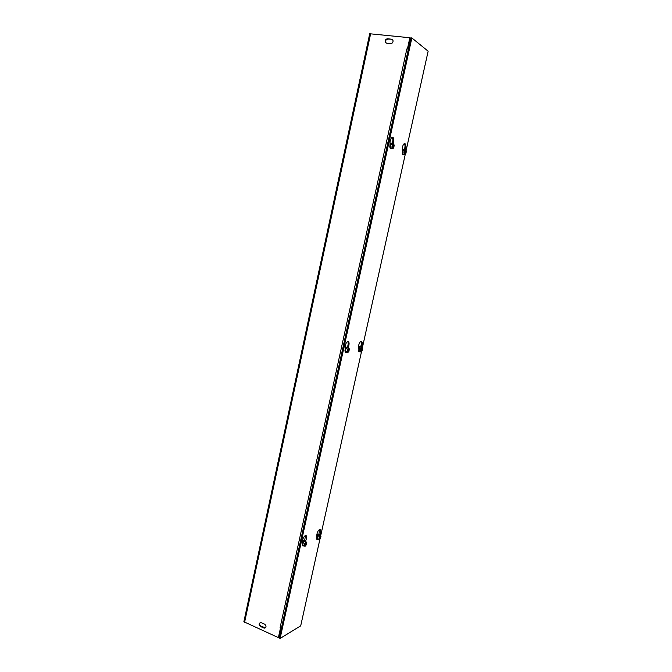 <?xml version="1.0" encoding="UTF-8"?>
<svg xmlns="http://www.w3.org/2000/svg" width="672" height="672" viewBox="0 0 672 672"><rect width="100%" height="100%" fill="white"/><g stroke="black" fill="none" stroke-linecap="round" stroke-linejoin="round"><path stroke-width="1.01" d="M391.558 39.194L392.969 40.286C393.28 42.269 392.49 43.386 390.592 43.646L386.627 43.218L385.241 42.151C384.905 40.169 385.686 39.043 387.593 38.774L391.558 39.194L388.021 39.094C386.114 39.371 385.333 40.496 385.669 42.47L386.039 43.042M392.599 39.707L391.978 39.522M264.684 624.179C266.532 626.06 266.414 627.388 264.323 628.152L260.425 626.489C258.577 624.59 258.703 623.272 260.803 622.532L264.684 624.179M260.182 622.574C259.249 623.935 259.501 625.136 260.946 626.195L265.465 627.799M281.442 628.06L280.064 627.774L406.862 48.913L408.349 49.249M408.45 48.762L407.912 48.703M280.064 627.774L280.501 627.976L278.384 637.619L243.869 621.751L369.709 33.76L409.836 37.741L407.417 49.006M406.862 48.913L407.375 48.972M280.93 628.026L278.384 637.619M409.836 37.741L410.239 38.069L407.82 49.098M316.84 537.298L316.739 535.87C316.924 532.93 317.881 530.788 319.595 529.444C321.031 529.418 321.14 531.098 319.931 534.484L319.544 535.357M318.814 534.702L319.679 529.418M358.504 349.037L358.453 347.332C358.604 344.56 359.394 342.577 360.83 341.401C362.544 341.41 362.746 343.358 361.427 347.248L361.343 347.441M359.428 351.733L358.638 351.532L359.94 346.912L360.52 346.945C361.511 344.518 361.654 342.644 360.965 341.334M304.618 540.876L305.483 535.433M302.492 543.589L302.375 542.119C302.543 539.104 303.542 536.886 305.357 535.483C306.886 535.433 307.028 537.155 305.768 540.641L305.34 541.582M345.114 349.465L345.055 347.718C345.181 344.87 345.996 342.829 347.508 341.603C349.348 341.578 349.583 343.585 348.214 347.626L348.121 347.836M347.29 347.357C348.323 344.812 348.457 342.863 347.701 341.51M402.301 151.116L402.31 149.125C402.452 146.454 403.108 144.598 404.275 143.564C406.039 143.514 406.384 145.606 405.317 149.839M404.393 149.587C405.216 146.874 405.208 144.85 404.368 143.506M389.995 145.068L389.995 143.002C390.113 140.272 390.785 138.365 392.003 137.281C393.901 137.197 394.296 139.356 393.196 143.766M392.255 143.514C393.103 140.683 393.07 138.583 392.137 137.206M319.906 539.238L300.695 625.876L280.132 638.4L279.258 638.005L410.844 37.842L411.86 37.951L428.14 51.206L406.09 150.637M405.283 154.266L362.3 348.096M361.528 351.548L320.636 535.954M280.132 638.4L411.86 37.951M393.532 143.875L392.658 148.688L391.6 148.621L392.49 148.613L393.548 143.825L392.742 143.69M392.49 148.613L391.986 147.109L392.54 144.581L393.548 143.825M390.172 146.807L390.726 144.287L391.843 143.447L390.726 144.287L390.172 146.807L390.734 148.478L390.172 146.807L391.986 147.109M390.978 148.52L391.6 148.621M393.708 143.909L394.212 145.412L393.658 147.924L392.658 148.688M391.843 143.447L392.708 143.581M393.641 144.22C394.262 146.059 393.96 147.454 392.725 148.378M392.557 148.302L392.599 144.95L393.473 144.136M393.431 144.455C393.96 146.059 393.691 147.269 392.624 148.092M392.524 148.268L392.23 147.613M392.725 144.698L393.263 144.371M391.154 148.546L390.096 148.042L390.533 144.127L391.196 143.279L392.011 143.472M390.726 144.287L392.54 144.581M391.524 143.161L391.02 143.254C389.558 145.522 389.407 147.328 390.592 148.68M405.712 149.957L404.846 154.61L403.822 154.543L404.695 154.535L405.72 149.906L404.939 149.772M405.88 149.982L406.342 151.427L405.796 153.863L404.846 154.61M404.057 149.528L402.998 150.36L404.057 149.528L404.905 149.671M404.695 154.535L404.225 153.09L404.771 150.654L405.72 149.906M402.461 152.796L402.998 150.36L402.461 152.796L402.982 154.4L402.461 152.796L404.225 153.09M403.2 154.442L403.822 154.543M404.762 154.232L404.846 150.94L405.653 150.2M405.812 150.284C406.384 152.057 406.081 153.401 404.914 154.308M404.972 150.713L405.443 150.436M405.602 150.511C406.09 152.057 405.829 153.224 404.821 154.031M403.36 154.468L402.377 153.989L403.46 149.36L404.216 149.554M402.998 150.36L404.771 150.654M403.754 149.26L402.209 153.964L402.83 154.594M346.861 352.363L347.617 352.573L348.558 348.323L347.836 347.659L348.802 348.02L347.634 352.514M347.617 352.573L347.038 351.523L347.558 349.129L348.617 348.029M347.256 347.5L345.836 348.65L345.307 351.044L345.962 352.212L345.307 351.044L347.038 351.523M345.962 352.212L346.786 352.439M348.802 348.02L349.381 349.07L348.86 351.456L347.802 352.565M345.307 351.044L345.836 348.65L347.012 347.432L347.836 347.659M348.734 348.314C349.457 349.6 349.163 350.918 347.869 352.271M347.684 352.279L347.76 349.146L348.558 348.323M348.533 348.524C349.146 349.65 348.894 350.801 347.768 351.977M347.592 351.985L347.248 351.49M346.122 352.254L345.282 352.044L345.643 348.516L346.609 347.29L347.416 347.542M345.836 348.65L347.558 349.129M346.97 347.197L346.45 347.239C344.845 349.255 344.543 350.952 345.559 352.321M345.064 348.029L345.593 348.062M345.719 348.029L345.089 348.625M345.089 348.743L345.702 348.062M360.158 351.842L360.906 352.044L361.822 347.928L361.116 347.281L362.048 347.634L360.914 351.994M362.048 347.634L362.586 348.65L362.074 350.969L361.074 352.036M360.528 347.122L361.116 347.281M360.906 352.044L360.36 351.028L360.881 348.709L361.88 347.642M358.68 350.566L359.192 348.247L360.31 347.063L359.192 348.247L358.68 350.566L359.285 351.691L358.68 350.566L360.36 351.028M359.285 351.691L360.083 351.918M360.965 351.758L361.099 348.659L361.822 347.928M361.99 347.92C362.653 349.163 362.368 350.44 361.141 351.75M360.872 351.473L360.57 351.044M361.788 348.121C362.359 349.213 362.107 350.33 361.049 351.473M359.192 348.247L360.881 348.709M360.259 346.836L359.78 346.87L358.487 351.49L358.898 351.8M359.075 347.642L358.478 348.163M358.478 348.281L359.066 347.659M304.24 546L305.004 546.302L305.953 541.976L305.214 541.489L306.146 541.892L305.038 546.151M305.004 546.302L304.34 545.664L304.844 543.388L305.953 541.976M305.046 541.422L304.433 541.187L303.198 542.749L302.702 545.026L304.34 545.664M304.651 540.893L303.005 542.64L302.719 545.807L304.214 546.034M306.146 541.892L306.793 542.531L306.298 544.799L305.197 546.21M302.702 545.026L303.198 542.749L304.433 541.187L305.214 541.489M306.088 542.178C306.886 542.951 306.617 544.202 305.256 545.933M305.063 546.017L304.643 545.79L305.886 542.262M305.886 542.354C306.583 543.043 306.34 544.135 305.164 545.639M304.97 545.723L304.542 545.269M304.34 540.943L305.088 541.439M303.198 542.749L304.844 543.388M304.181 540.884C302.459 542.749 301.988 544.404 302.778 545.857M302.543 541.279L302.366 541.817M303.03 541.456L302.417 542.674M302.366 541.918L302.828 541.481M302.425 542.8L303.274 541.657M318.503 539.65L319.25 539.944L320.116 536.021L319.452 535.273L320.359 535.668L319.276 539.801M320.359 535.668L320.964 536.298L320.477 538.499L319.435 539.86M319.25 539.944L318.637 539.314L320.174 535.744M317.033 538.7L317.52 536.491L318.688 534.988L317.52 536.491L317.033 538.7L318.637 539.314M318.881 534.702L318.595 534.752C317.134 536.197 316.613 537.768 317.033 539.465L318.478 539.683M319.309 539.666L320.116 536.021M320.3 535.937C321.048 536.71 320.779 537.919 319.494 539.582M320.107 536.113C320.754 536.794 320.519 537.852 319.402 539.305M318.595 534.752L319.284 535.214M317.52 536.491L319.133 537.104M318.444 534.694C316.982 536.138 316.462 537.709 316.882 539.406L317.1 539.515M316.873 535.088L316.73 535.542M316.73 535.626L317.486 535.433M316.781 536.483L317.688 535.416L316.772 536.357M316.84 535.03L317.31 534.652L317.915 535.13M318.276 534.794L317.579 534.341L316.747 535.164M403.158 149.444L402.31 149.167M359.663 346.945L359.15 346.517L358.453 346.954M358.453 347.054L359.318 347.29M302.476 541.288L303.022 540.834L303.66 541.288M304.046 540.96L303.299 540.515L302.375 541.439M390.911 143.329L389.995 143.094M346.374 347.29L345.828 346.87L345.047 347.365M345.047 347.466L346.004 347.626M402.31 149.453L402.839 149.839M389.995 143.371L390.575 143.724M387.593 38.774L388.021 39.094M263.852 628.018L264.373 627.715M260.425 626.489L260.946 626.195M370.65 33.625L244.549 622.49M319.931 534.484L319.057 534.148M361.427 347.248L360.587 347.021M305.768 540.641L304.878 540.296M348.214 347.626L347.298 347.374M358.495 348.919L358.688 348.457M302.392 542.371L303.08 541.783M302.484 543.547L302.971 542.329M316.756 536.063L317.302 535.567M316.772 536.281L317.108 535.777M316.831 537.172L317.335 536.012M302.366 541.531L302.702 541.052M385.241 42.151L385.669 42.47M264.844 627.85L264.323 628.152"/></g></svg>

